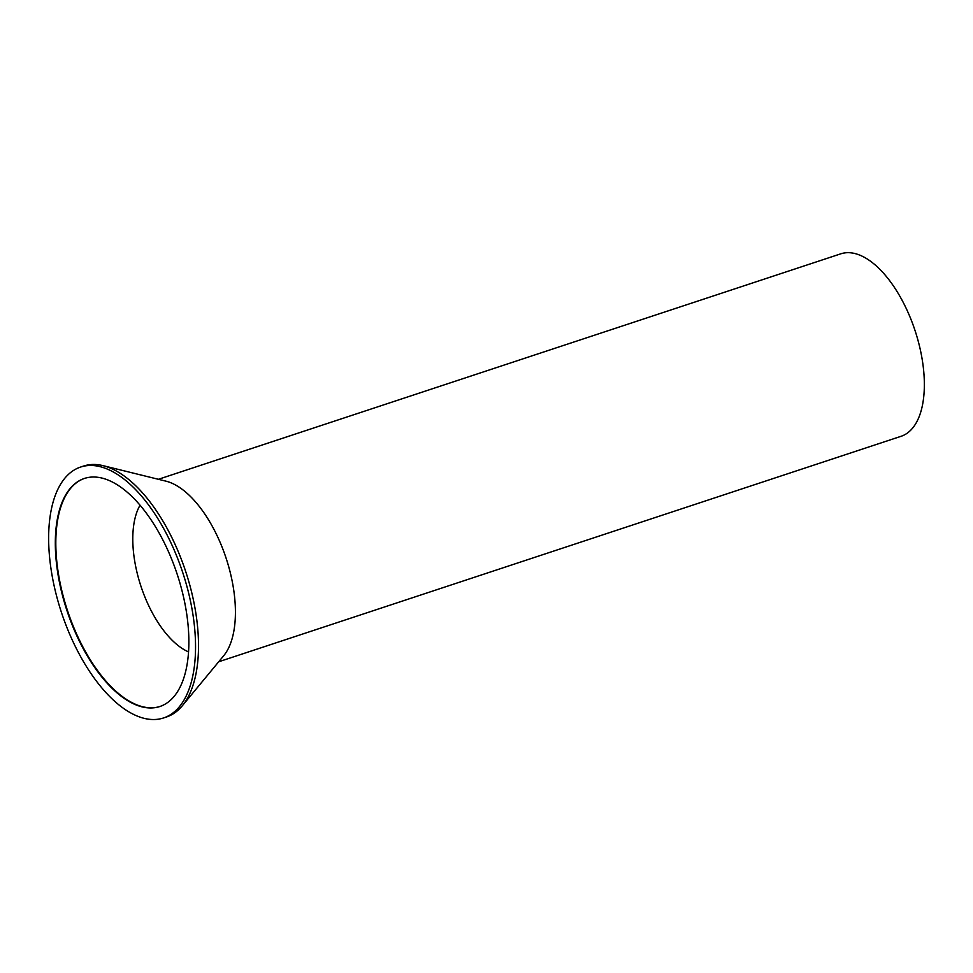 <?xml version="1.0" encoding="UTF-8"?>
<svg xmlns="http://www.w3.org/2000/svg" width="973" height="973" viewBox="0 0 973 973"><rect width="100%" height="100%" fill="white"/><g stroke="black" fill="none" stroke-linecap="round" stroke-linejoin="round"><path stroke-width="1.46" d="M158.392 479.3L840.794 253.819A96.096 46.436 71.7 0 1 921.845 357.395A96.096 46.436 71.7 0 1 901.083 436.293L218.694 661.774M102.992 465.641L165.957 481.161A96.096 46.436 71.7 0 1 232.912 585.041A96.096 46.436 71.7 0 1 223.656 655.778L182.328 705.741A132.121 63.853 -108.3 0 0 195.062 608.478A132.121 63.853 -108.3 0 0 102.992 465.641A132.121 63.853 -108.3 0 0 83.605 466.055L80.637 467.04A132.121 63.853 71.7 0 1 192.095 609.463A132.121 63.853 71.7 0 1 163.549 717.952A132.121 63.853 71.7 0 1 52.092 575.529A132.121 63.853 71.7 0 1 80.637 467.04M188.531 651.898A84.079 40.635 71.7 0 1 134.979 562.71A84.079 40.635 71.7 0 1 140.063 505.194M163.549 717.952L166.505 716.967A132.121 63.853 -108.3 0 0 182.328 705.741M160.022 706.459A120.117 58.052 71.7 0 1 58.952 576.904A120.117 58.052 71.7 0 1 84.651 478.363M58.453 577.074A120.117 58.052 71.7 0 1 84.408 478.448A120.117 58.052 71.7 0 1 185.734 607.918A120.117 58.052 71.7 0 1 159.779 706.544A120.117 58.052 71.7 0 1 58.453 577.074"/></g></svg>
